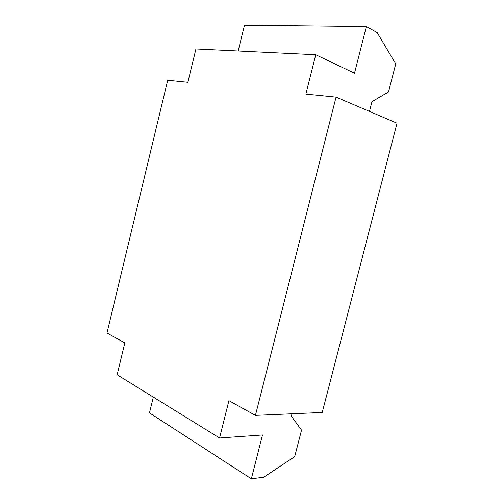 <?xml version="1.0" encoding="UTF-8"?>
<svg xmlns="http://www.w3.org/2000/svg" width="504" height="504" viewBox="0 0 504 504"><rect width="100%" height="100%" fill="white"/><g stroke="black" fill="none" stroke-linecap="round" stroke-linejoin="round"><path stroke-width="0.76" d="M238.165 51.017L244.49 25.2L366.351 26.555L377.168 32.596L395.734 63.926L388.521 91.967L371.965 101.663L369.47 111.403M366.351 26.555L354.488 73.212L315.75 54.747L195.924 48.983L187.866 82.303L167.7 80.287L106.98 333.005L124.835 342.915L117.13 374.768L219.549 437.989L262.489 434.971L251.345 478.8L149.474 412.896L153.342 397.12M315.75 54.747L305.871 94.097L336.061 97.115L397.02 123.19L322.239 412.474L255.427 415.378L228.917 400.667L219.549 437.989M251.345 478.8L263.68 477.225L294.708 456.637L301.524 430.126L291.388 416.209L292.005 413.79M336.061 97.115L255.427 415.378"/></g></svg>
